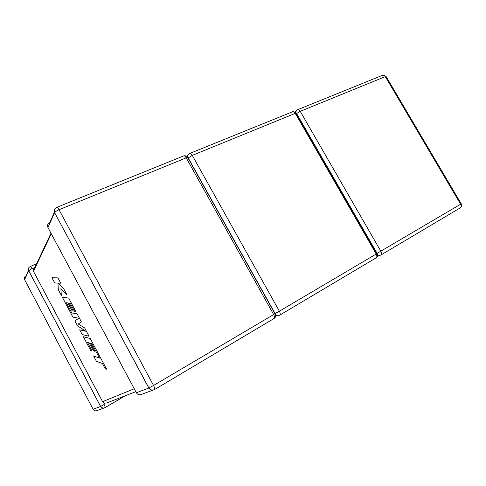 <?xml version="1.0" encoding="UTF-8"?>
<svg xmlns="http://www.w3.org/2000/svg" width="486" height="486" viewBox="0 0 486 486"><rect width="100%" height="100%" fill="white"/><g stroke="black" fill="none" stroke-linecap="round" stroke-linejoin="round"><path stroke-width="0.73" d="M28.783 267.756L28.656 270.696L24.628 279.699L93.142 409.297L100.578 406.454L28.656 270.696L31.997 268.558L33.279 269.019L34.962 267.239L50.994 233.201M104.113 404.534C104.915 406.114 105.219 407.14 105.031 407.608L104.952 407.669C103.135 408.507 101.677 408.1 100.578 406.454L104.113 404.534L104.472 403.216L102.589 401.655L33.473 271.34L33.279 269.019M135.801 391.655L106.963 402.876L104.472 403.216M93.664 356.129L96.483 361.42L102.358 363.437L105.14 368.649L106.598 369.178L90.262 338.523L83.343 336.725L90.785 350.716L92.109 351.111L87.437 342.344L89.157 342.812L93.446 350.862L94.764 351.257L90.451 343.165L91.775 343.541L99.472 358.018L93.713 356.104M84.6 327.904L78.264 324.059L81.411 321.914L77.116 313.859L71.794 312.966L66.351 302.735L67.912 302.924L72.159 310.894L73.356 311.076L69.085 303.064L70.294 303.228L74.85 311.781L76.108 311.969L68.684 298.04L62.396 297.377L72.918 317.145L78.775 318.227L74.929 320.93L77.547 325.839L85.724 331.227L79.661 329.812L82.158 334.502L89.041 336.233L84.643 327.88M51.959 277.779L54.718 282.955L57.962 283.083L58.35 289.778L61.309 295.336L60.89 288.587L67.104 295.075L63.806 288.891L58.156 283.107L60.774 283.204L57.931 277.87L52.008 277.755M376.607 253.607L296.193 113.888M377.1 253.358L460.6 204.223L385.307 76.624L300.22 111.33L380.872 251.286C381.698 252.89 381.723 254.123 380.939 254.992L379.408 255.496L380.939 254.992L460.278 207.85M377.64 254.81L379.408 255.496L377.397 256.468M297.815 109.642L382.16 75.452C383.296 74.826 384.341 75.215 385.307 76.624L386.206 76.685L461.208 203.774L460.6 204.223C461.354 205.693 461.299 206.872 460.424 207.765C461.761 206.684 462.034 205.371 461.244 203.828M296.6 113.517L300.22 111.33C299.206 109.787 298.185 109.307 297.159 109.903L296.478 110.346L295.707 112.406M189.953 153.363L292.195 111.914C293.216 111.324 294.237 111.804 295.251 113.359C296.357 112.934 296.794 112.959 296.557 113.445L377.112 253.376L376.207 254.038L295.251 113.359L192.274 155.374L279.371 311.198L376.207 254.038C377.039 255.648 377.069 256.887 376.298 257.75L279.729 315.159M274.876 313.634L188.052 158.102M275.519 314.503L276.649 315.335L279.559 315.256L376.298 257.75C377.743 256.608 378.029 255.174 377.154 253.449M275.07 313.543L279.371 311.198C280.282 312.972 280.428 314.266 279.815 315.08L275.684 315.772M188.197 157.932L192.274 155.374C191.205 153.643 190.245 153.047 189.406 153.582L187.991 154.791L187.675 157.154M189.297 153.704L186.752 156.358M56.898 207.297L183.35 156.036C184.182 155.502 185.13 156.109 186.205 157.847C187.809 157.239 188.471 157.257 188.185 157.907L275.07 313.549L273.654 314.57L186.205 157.847L59.013 209.733L153.54 385.471L273.654 314.57C274.572 316.356 274.724 317.656 274.122 318.464L154.493 389.578M152.993 390.149L141.657 394.286C139.494 395.282 137.745 394.778 136.396 392.767L148.813 388.022L54.62 212.649L47.962 227.539L136.396 392.767M125.424 395.695L105 407.639M103.846 408.07L97.328 410.451C95.584 411.247 94.187 410.864 93.142 409.297M51.279 233.736L33.473 271.34M102.589 401.655L134.251 388.764M47.962 227.539C47.087 225.407 47.671 223.791 49.724 222.691L54.408 212.182M24.628 279.699C23.948 278.01 24.428 276.704 26.062 275.769L28.492 270.331M125.352 395.719L105.031 407.608C103.232 408.422 101.762 408.033 100.62 406.442L28.68 270.653C27.988 268.861 28.486 267.5 30.175 266.559C30.521 266.328 31.128 266.996 31.997 268.558M54.748 208.931L54.62 212.649L148.898 387.986C150.435 390.021 152.318 390.531 154.548 389.517C154.888 388.812 154.554 387.464 153.54 385.471L148.813 388.022C150.247 390.155 152.1 390.695 154.378 389.644L274.122 318.464C275.756 317.218 276.091 315.614 275.131 313.646M54.675 212.552C55.368 211.635 56.813 210.693 59.013 209.733C57.889 207.777 57.062 207.012 56.528 207.449C54.402 208.543 53.782 210.244 54.675 212.552M296.199 110.632L294.917 111.914M386.03 76.405L383.181 75.142M296.32 113.056L293.088 111.646M36.626 263.704L30.339 266.486M187.869 157.397C186.849 156.127 185.573 155.605 184.036 155.824"/></g></svg>
